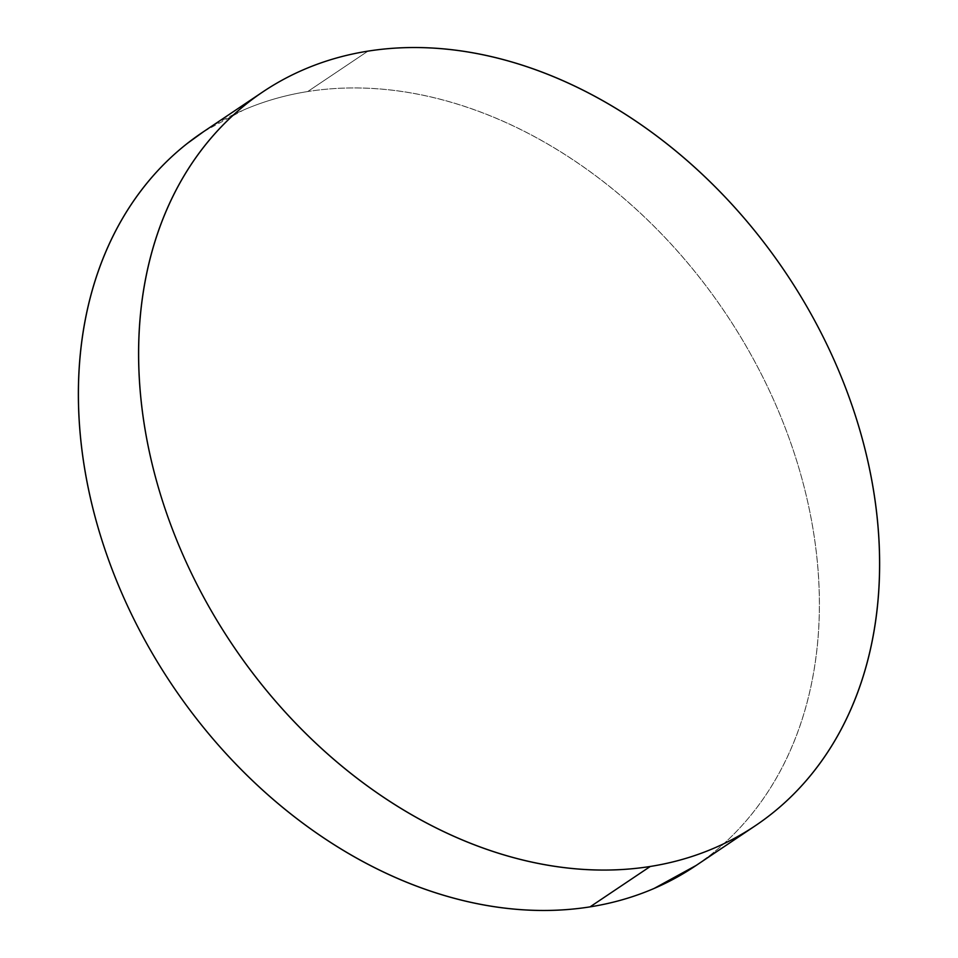 <?xml version="1.0" encoding="UTF-8"?>
<svg xmlns="http://www.w3.org/2000/svg" width="958" height="958" viewBox="0 0 958 958"><rect width="100%" height="100%" fill="white"/><g stroke="black" fill="none" stroke-linecap="round" stroke-linejoin="round"><path stroke-width="0.72" stroke-dasharray="4.79 3.59" d="M695.113 866.14A441.889 333.372 56.1 0 0 762.987 377.428A441.889 333.372 56.1 0 0 307.722 91.537L367.944 51.133L307.722 91.537A441.889 333.372 56.1 0 0 202.677 132.264M203.814 131.497L243.619 109.978C263.869 101.249 285.233 95.105 307.722 91.537C330.223 87.968 353.394 87.046 377.26 88.759C401.127 90.483 425.232 94.818 449.553 101.764C473.875 108.709 497.968 118.133 521.811 130.037C545.665 141.94 568.824 156.094 591.278 172.5C613.731 188.894 635.07 207.239 655.272 227.513C675.474 247.787 694.155 269.605 711.327 292.968C728.499 316.332 743.827 340.797 757.299 366.351C770.783 391.906 782.147 418.071 791.428 444.835C800.696 471.599 807.678 498.459 812.384 525.415C817.078 552.359 819.413 578.883 819.365 604.977C819.33 631.071 816.911 656.242 812.121 680.479C807.331 704.729 800.265 727.565 790.913 749.024C781.572 770.471 770.124 790.122 756.569 807.953C743.013 825.796 727.625 841.483 710.393 855.027L696.167 865.433M262.887 91.86L261.833 92.567M755.323 825.736L754.185 826.503"/><path stroke-width="1.44" d="M650.278 866.463A441.889 333.372 -123.9 0 1 195.013 580.572A441.889 333.372 -123.9 0 1 262.887 91.86A441.889 333.372 -123.9 0 1 367.944 51.133A441.889 333.372 -123.9 0 1 823.209 337.024A441.889 333.372 -123.9 0 1 755.323 825.736A441.889 333.372 -123.9 0 1 650.278 866.463L590.056 906.867L650.278 866.463C627.777 870.032 604.606 870.954 580.74 869.241C556.873 867.517 532.768 863.182 508.447 856.236C484.125 849.291 460.032 839.867 436.189 827.963C412.335 816.06 389.176 801.906 366.722 785.5C344.269 769.106 322.93 750.761 302.728 730.487C282.526 710.213 263.845 688.395 246.673 665.032C229.501 641.668 214.173 617.203 200.701 591.649C187.217 566.094 175.853 539.929 166.572 513.165C157.304 486.401 150.322 459.541 145.616 432.585C140.922 405.641 138.587 379.117 138.635 353.023C138.671 326.929 141.089 301.758 145.879 277.521C150.669 253.271 157.735 230.435 167.087 208.976C176.428 187.529 187.876 167.878 201.431 150.047C214.987 132.204 230.375 116.517 247.607 102.973C264.839 89.429 283.58 78.293 303.83 69.575C324.079 60.845 345.455 54.702 367.944 51.133C390.433 47.565 413.605 46.643 437.483 48.355C461.349 50.079 485.443 54.414 509.764 61.36C534.097 68.305 558.179 77.73 582.033 89.633C605.875 101.536 629.035 115.69 651.488 132.096C673.953 148.49 695.28 166.836 715.482 187.109C735.684 207.383 754.365 229.202 771.537 252.565C788.709 275.928 804.037 300.381 817.509 325.948C830.993 351.502 842.369 377.668 851.638 404.432C860.907 431.196 867.888 458.056 872.594 485.011C877.3 511.955 879.624 538.48 879.588 564.573C879.54 590.667 877.121 615.838 872.343 640.076C867.553 664.325 860.476 687.161 851.135 708.621C841.783 730.068 830.335 749.719 816.779 767.55C803.235 785.392 787.835 801.08 770.603 814.623C753.371 828.167 734.63 839.304 714.381 848.022C694.131 856.751 672.767 862.895 650.278 866.463M261.833 92.567L202.677 132.264A441.889 333.372 56.1 0 0 134.791 620.976A441.889 333.372 56.1 0 0 590.056 906.867A441.889 333.372 56.1 0 0 695.113 866.14L754.185 826.503M696.167 865.433L654.17 888.425C633.921 897.155 612.545 903.298 590.056 906.867C567.567 910.435 544.395 911.357 520.517 909.645C496.651 907.921 472.557 903.586 448.236 896.64C423.903 889.695 399.821 880.27 375.967 868.367C352.125 856.464 328.965 842.31 306.512 825.904C284.047 809.51 262.72 791.164 242.518 770.891C222.316 750.617 203.635 728.798 186.463 705.435C169.291 682.072 153.963 657.619 140.491 632.052C127.007 606.498 115.631 580.332 106.362 553.568C97.093 526.804 90.112 499.944 85.406 472.989C80.7 446.045 78.376 419.52 78.412 393.427C78.46 367.333 80.879 342.162 85.657 317.924C90.447 293.675 97.524 270.839 106.865 249.379C116.217 227.932 127.665 208.281 141.221 190.45C154.765 172.608 170.165 156.92 187.397 143.377L203.814 131.497"/></g></svg>
